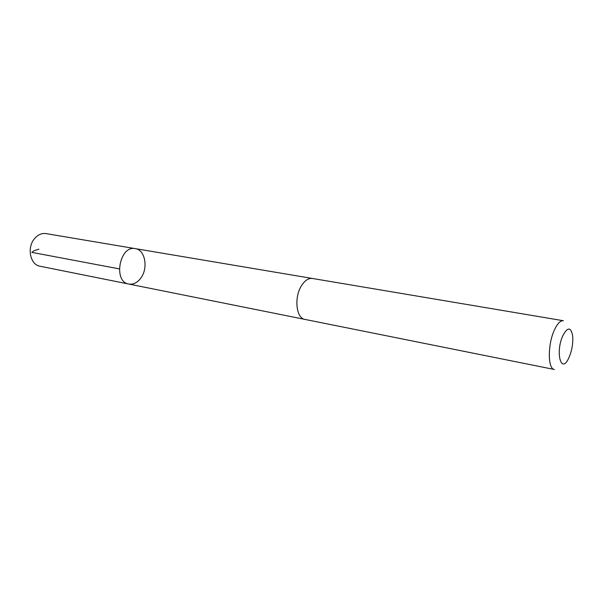 <?xml version="1.0" encoding="UTF-8"?>
<svg xmlns="http://www.w3.org/2000/svg" width="603" height="603" viewBox="0 0 603 603"><rect width="100%" height="100%" fill="white"/><g stroke="black" fill="none" stroke-linecap="round" stroke-linejoin="round"><path stroke-width="0.9" d="M140.861 278.013C137.348 282.724 133.331 284.737 128.801 284.051C112.814 281.865 119.62 244.976 135.336 248.64C145.15 249.785 148.444 268.034 140.861 278.013M46.047 233.602C41.667 233.007 37.778 234.755 34.363 238.841C26.675 247.863 30.308 264.868 40.024 266.232L128.801 284.051C112.814 281.865 119.62 244.976 135.336 248.64L46.047 233.602M301.5 285.694C293.872 297.415 296.163 318.407 304.96 319.417L554.383 369.481C547.712 369.074 547.584 344.471 554.376 330.045C557.391 323.54 560.391 320.442 563.375 320.728L312.512 278.48C308.555 277.991 304.884 280.395 301.5 285.694M562.818 335.713C555.25 352.16 561.016 374.29 568.463 358.672C571.817 351.428 573.227 343.816 572.677 335.848C570.898 326.856 567.611 326.811 562.818 335.713M38.901 249.152L33.926 250.795L31.831 252.363L119.296 268.885M312.211 278.435L135.336 248.64M304.658 319.349L128.801 284.051"/></g></svg>
